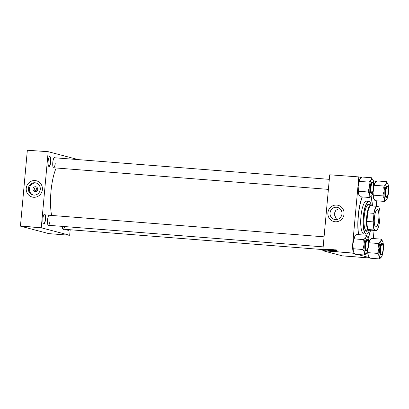 <?xml version="1.0" encoding="UTF-8"?>
<svg xmlns="http://www.w3.org/2000/svg" width="409" height="409" viewBox="0 0 409 409"><rect width="100%" height="100%" fill="white"/><g stroke="black" fill="none" stroke-linecap="round" stroke-linejoin="round"><path stroke-width="0.61" d="M68.865 229.638A5.036 1.319 -85.5 0 1 67.715 230.247A5.036 1.319 -85.5 0 1 67.378 229.521M67.638 230.139A4.852 1.268 94.5 0 0 67.889 230.262A4.852 1.268 94.5 0 0 68.6 229.618M45.501 219.398A5.036 1.319 -85.5 0 1 43.472 223.866A5.036 1.319 -85.5 0 1 42.914 218.718A5.036 1.319 -85.5 0 1 44.233 214.198A5.036 1.319 -85.5 0 1 45.501 219.398M43.395 223.754A4.852 1.268 94.5 0 0 43.651 223.881A4.852 1.268 94.5 0 0 45.271 219.372A4.852 1.268 94.5 0 0 44.407 214.209A4.852 1.268 94.5 0 0 44.141 214.29M50.736 161.867A5.036 1.319 -85.5 0 1 48.707 166.33A5.036 1.319 -85.5 0 1 48.15 161.187A5.036 1.319 -85.5 0 1 49.469 156.662A5.036 1.319 -85.5 0 1 50.736 161.867M48.635 166.223A4.852 1.268 94.5 0 0 48.886 166.345A4.852 1.268 94.5 0 0 50.511 161.841A4.852 1.268 94.5 0 0 49.642 156.678A4.852 1.268 94.5 0 0 49.377 156.759M37.725 189.377A2.48 2.388 104.8 0 1 35.118 191.657A2.48 2.388 104.8 0 1 32.955 189.004A2.48 2.388 104.8 0 1 35.568 186.729A2.48 2.388 104.8 0 1 37.725 189.377M34.254 189.137A1.304 1.258 -75.2 0 0 35.179 190.502A1.304 1.258 -75.2 0 0 36.769 189.336A1.304 1.258 -75.2 0 0 35.844 187.976A1.304 1.258 -75.2 0 0 34.254 189.137M28.359 188.457A6.201 5.977 -75.2 0 0 32.746 194.919A6.201 5.977 -75.2 0 0 40.292 189.393A6.201 5.977 -75.2 0 0 35.905 182.93A6.201 5.977 -75.2 0 0 28.359 188.457M36.406 183.084A6.201 5.977 -75.2 0 0 33.262 195.032M26.227 188.283A8.395 8.093 -75.2 0 0 32.168 197.036A8.395 8.093 -75.2 0 0 42.383 189.556A8.395 8.093 -75.2 0 0 36.442 180.804A8.395 8.093 -75.2 0 0 26.227 188.283M36.452 180.804A8.395 8.093 -75.2 0 0 26.248 188.288A8.395 8.093 -75.2 0 0 32.178 197.041M330.022 212.961A6.201 5.977 -75.2 0 0 334.409 219.423A6.201 5.977 -75.2 0 0 341.955 213.897A6.201 5.977 -75.2 0 0 337.568 207.429A6.201 5.977 -75.2 0 0 330.022 212.961M339.588 208.416L335.855 210.262L334.071 214.025L336.627 219.567M327.89 212.787A8.395 8.093 -75.2 0 0 333.831 221.54A8.395 8.093 -75.2 0 0 344.046 214.055A8.395 8.093 -75.2 0 0 338.105 205.303A8.395 8.093 -75.2 0 0 327.89 212.787M338.115 205.308A8.395 8.093 -75.2 0 0 327.911 212.792A8.395 8.093 -75.2 0 0 333.841 221.545M54.106 167.833A5.225 1.365 -85.5 0 1 53.38 167.767A5.225 1.365 -85.5 0 1 52.802 162.429A5.225 1.365 -85.5 0 1 54.167 157.741A5.225 1.365 -85.5 0 1 54.898 157.787M53.303 167.659A5.036 1.319 94.5 0 0 53.569 167.787A5.036 1.319 94.5 0 0 55.256 163.109M48.875 225.328A5.225 1.365 -85.5 0 1 48.144 225.262A5.225 1.365 -85.5 0 1 47.567 219.924A5.225 1.365 -85.5 0 1 48.932 215.236A5.225 1.365 -85.5 0 1 49.663 215.282M48.073 225.154A5.036 1.319 94.5 0 0 48.334 225.282A5.036 1.319 94.5 0 0 50.021 220.604M63.717 229.234A5.225 1.365 -85.5 0 1 62.986 229.168A5.225 1.365 -85.5 0 1 62.347 226.387M62.914 229.06A5.036 1.319 94.5 0 0 63.175 229.193A5.036 1.319 94.5 0 0 64.561 226.56M370.534 230.119A27.05 7.076 -85.5 0 1 368.141 238.406M358.437 234.633A27.05 7.076 -85.5 0 1 358.228 215.701A27.05 7.076 -85.5 0 1 362.108 196.918M56.222 167.997A30.966 8.103 94.5 0 0 50.992 191.392A30.966 8.103 94.5 0 0 51.626 215.441M347.476 256.187L347.972 256.285L347.476 256.187M348.458 256.264L348.11 256.249M350.549 256.428L350.196 256.412M352.563 256.586L352.267 256.581M353.079 256.673L352.814 256.658M356.208 256.883L355.666 256.847L356.208 256.883M329.72 174.801L358.867 176.913L329.72 174.801L322.829 250.523L351.939 253.002L322.859 250.722L342.405 255.865L369.746 258.013M351.939 253.002L354.797 253.754M357.466 254.459L369.639 257.665M355.344 256.801L354.572 256.745L355.344 256.801M354.312 256.724L353.637 256.668L354.312 256.724M351.551 256.504L352.241 256.622L351.551 256.504M346.745 256.126L345.973 256.065L346.745 256.126M345.528 256.044L344.899 255.993L345.528 256.044M343.095 255.84L342.839 255.829M343.504 255.891L343.248 255.891M376.755 200.809L376.26 206.238M374.061 230.395L373.32 238.544M358.867 176.913L361.566 177.624M373.32 180.717L376.408 181.53M325.196 249.025L325.089 249.971L324.777 249.96L325.324 249.061M328.483 249.286L328.856 249.311L328.524 250.594L328.054 250.543L327.824 250.006L328.279 249.301L328.846 249.347M329.608 249.383L329.848 249.94L329.235 250.666L328.856 250.057L329.536 249.357M331.694 249.546L331.939 250.103L331.326 250.835L330.942 250.221L331.627 249.521M333.764 250.605L333.34 250.068L333.575 249.669L333.923 250.139L333.279 250.017L333.744 250.676L333.361 250.993L333.028 250.589L333.611 250.671L333.146 250.017L333.672 249.684M333.923 249.986L333.555 249.817M333.361 250.993L333.161 250.62M333.033 250.559L333.805 250.722M337.123 250.231L336.673 250.308L336.305 251.208L337.001 249.955M358.8 177.087L351.909 252.808M336.351 249.904L335.631 251.152L335.579 249.843L335.717 250.211L336.479 249.935M335.319 249.822L335.114 251.111L334.72 249.971L334.311 251.049L334.644 249.766L335.043 250.906L335.441 249.853M332.553 249.602L332.798 250.932L332.599 249.792L331.888 250.86L332.721 249.648M330.441 249.439L330.942 249.475L330.615 250.758L330.293 250.732L330.043 249.812L330.937 249.51M327.752 249.224L327.031 250.477L326.98 249.168L327.118 249.536L327.88 249.26M326.428 249.429L325.947 249.332L326.28 249.807L325.983 250.057L325.712 249.746L326.147 249.817L325.815 249.332L326.147 249.081L326.428 249.429L326.285 249.122M326.295 249.454L326.131 249.199M325.983 250.057L325.845 249.781M325.84 249.741L326.341 249.868M324.219 248.953L324.383 249.326L323.918 249.894L323.647 249.475L324.107 248.923L324.383 249.326M323.918 249.894L323.775 249.51M27.342 150.241L48.226 151.703L27.342 150.241L20.45 225.962L41.304 227.798L20.481 226.162L48.84 233.626L69.663 235.262L70.215 229.746M41.304 227.798L69.663 235.262M48.226 151.703L76.59 159.173L76.611 159.495M48.165 151.877L41.273 227.598M329.306 179.336L54.356 157.746A5.036 1.319 94.5 0 0 54.075 157.833M324.076 236.831L49.126 215.241A5.036 1.319 94.5 0 0 48.845 215.328M371.111 196.32A27.05 7.076 -85.5 0 1 372.43 205.937M336.285 250.288L335.717 250.211M335.871 250.763L336.08 250.39L335.723 250.364L335.743 251.019L335.999 250.794M336.74 250.318L337.082 249.976M333.555 251.044L333.223 250.635M333.35 250.635L333.57 250.891L333.35 250.635M331.515 250.881L331.137 250.272M331.771 250.599L331.535 249.659L330.942 250.221M331.413 249.679L331.719 249.556M331.73 249.71L332.001 250.139L331.627 249.684M331.939 250.119L331.535 249.659M330.314 250.748L330.175 250.088M330.37 250.139L330.636 249.49M330.789 250.083L330.774 249.618L330.175 249.827L330.784 250.093M330.104 250.395L330.646 250.645L330.625 250.201L330.104 250.395L330.523 250.599M330.175 249.827L330.661 250.047M329.429 250.717L329.046 250.109M329.685 250.431L329.45 249.495L328.856 250.057M329.322 249.516L329.634 249.393M329.639 249.546L329.915 249.976L329.536 249.521M329.848 249.955L329.45 249.495M327.686 249.613L327.118 249.536M327.272 250.088L327.481 249.715L327.123 249.689L327.144 250.344L327.399 250.119M328.243 250.594L328.013 250.057M328.56 250.466L328.683 249.454L327.824 250.006M327.952 250.022L328.555 250.482M328.079 250.385L328.432 250.436M326.172 250.109L325.901 249.797M326.331 249.792L325.866 249.51M326.055 249.562L326.341 249.132M325.012 249.863L325.288 249.449M324.107 249.945L323.841 249.526M323.78 249.485L323.933 249.776L324.255 249.326L324.097 249.04L323.78 249.485L324.153 249.827M324.383 249.362L324.097 249.04M354.894 256.786L355.237 256.857M355.252 256.811L354.894 256.791M350.973 256.509L350.329 256.443L350.994 256.474M349.915 256.433L349.439 256.387L349.92 256.377M348.882 256.346L348.238 256.279L348.903 256.325M346.653 256.136L346.295 256.116L346.638 256.182M347.824 256.269L347.215 256.203L347.829 256.213M347.563 256.192L347.215 256.203M369.721 204.791A13.62 3.563 94.5 0 0 368.754 204.152A13.62 3.563 94.5 0 0 364.189 216.806A13.62 3.563 94.5 0 0 366.622 231.305A13.62 3.563 94.5 0 0 367.676 230.824M366.53 231.295A13.62 3.563 94.5 0 0 367.492 230.814M371.229 204.929A16.232 4.243 94.5 0 0 370.058 202.245A16.232 4.243 94.5 0 0 363.519 216.632A16.232 4.243 94.5 0 0 367.614 233.391A16.232 4.243 94.5 0 0 369.189 230.927M367.522 233.473A16.416 4.295 -85.5 0 1 367.43 233.559A16.416 4.295 -85.5 0 1 366.224 234.081A16.416 4.295 -85.5 0 1 363.294 216.606A16.416 4.295 -85.5 0 1 368.795 201.351A16.416 4.295 -85.5 0 1 369.905 202.051A16.416 4.295 -85.5 0 1 369.981 202.153M368.795 201.351L366.459 201.167A16.416 4.295 94.5 0 0 360.958 216.422A16.416 4.295 94.5 0 0 363.887 233.897L366.224 234.081M372.267 205.906A26.488 6.927 94.5 0 0 370.912 196.478M362.328 196.933A26.488 6.927 94.5 0 0 358.371 215.742A26.488 6.927 94.5 0 0 358.632 234.648M370.053 230.431A13.057 3.415 -85.5 0 1 369.961 230.518A13.057 3.415 -85.5 0 1 369 230.932L366.484 230.732A13.057 3.415 -85.5 0 1 364.163 225.236M365.375 209.761A13.057 3.415 -85.5 0 1 368.529 204.694L371.045 204.894A13.057 3.415 -85.5 0 1 371.203 204.919A13.057 3.415 -85.5 0 1 371.929 205.451A13.057 3.415 -85.5 0 1 372.006 205.553M368.044 238.069A26.488 6.927 94.5 0 0 370.365 230.124M369.537 204.776A13.62 3.563 94.5 0 0 368.662 204.147M385.815 191.34A4.852 1.268 94.5 0 0 387.037 196.351A4.852 1.268 94.5 0 0 388.305 191.995A4.852 1.268 94.5 0 0 387.768 187.041A4.852 1.268 94.5 0 0 385.815 191.34M386.945 196.422A5.036 1.319 -85.5 0 1 386.858 196.514A5.036 1.319 -85.5 0 1 386.485 196.673A5.036 1.319 -85.5 0 1 386.219 196.545A5.036 1.319 94.5 0 0 386.423 196.663A5.036 1.319 94.5 0 0 386.485 196.673A5.036 1.319 94.5 0 0 386.945 196.422M386.991 186.719A5.036 1.319 -85.5 0 1 387.272 186.632A5.036 1.319 -85.5 0 1 387.614 186.847A5.036 1.319 -85.5 0 1 387.691 186.954A5.036 1.319 94.5 0 0 387.333 186.642A5.036 1.319 94.5 0 0 387.272 186.632A5.036 1.319 94.5 0 0 386.991 186.719M369.884 197.527L360.191 196.765L359.112 195.037A8.599 2.25 -85.5 0 1 358.591 193.948L358.432 191.243L368.126 192.005L369.721 194.822L369.884 197.527L371.398 196.059M359.434 195.441L358.591 193.948A8.599 2.25 -85.5 0 1 358.161 186.248L359.94 179.127L361.985 177.005L371.679 177.767L371.07 180.001A8.599 2.25 -85.5 0 1 372.277 179.147A8.599 2.25 -85.5 0 1 372.757 179.5A8.599 2.25 -85.5 0 1 373.279 180.584A8.599 2.25 -85.5 0 1 373.708 188.283A8.599 2.25 -85.5 0 1 371.929 195.405A8.599 2.25 -85.5 0 1 371.459 196.003A8.599 2.25 -85.5 0 1 369.721 194.822A8.599 2.25 -85.5 0 1 369.291 187.123L368.126 192.005M372.757 179.5L371.914 178.493A9.346 2.444 94.5 0 0 371.628 178.35A9.346 2.444 94.5 0 0 371.331 178.339M372.691 182.562A5.225 1.365 -85.5 0 1 373.56 188.114A5.225 1.365 -85.5 0 1 371.745 192.956A5.225 1.365 -85.5 0 1 371.454 192.741A5.225 1.365 -85.5 0 1 370.856 187.654A5.225 1.365 -85.5 0 1 372.241 182.721A5.225 1.365 -85.5 0 1 372.691 182.562M371.582 192.757A5.036 1.319 94.5 0 0 371.643 192.767A5.036 1.319 94.5 0 0 372.108 192.511A5.036 1.319 -85.5 0 1 372.016 192.608A5.036 1.319 -85.5 0 1 371.643 192.767A5.036 1.319 -85.5 0 1 371.377 192.639A5.036 1.319 94.5 0 0 371.582 192.757M372.85 183.048A5.036 1.319 94.5 0 0 372.492 182.736A5.036 1.319 94.5 0 0 372.43 182.726A5.036 1.319 94.5 0 0 372.149 182.813A5.036 1.319 -85.5 0 1 372.43 182.726A5.036 1.319 -85.5 0 1 372.773 182.941A5.036 1.319 -85.5 0 1 372.85 183.048M372.006 182.138A5.598 1.462 94.5 0 0 371.939 182.123A5.598 1.462 94.5 0 0 370.053 187.455A5.598 1.462 94.5 0 0 370.994 193.273A5.598 1.462 94.5 0 0 371.06 193.283A5.598 1.462 94.5 0 0 371.132 193.283M359.327 181.366L369.02 182.128L369.291 187.123A8.599 2.25 94.5 0 1 371.07 180.001L369.02 182.128M371.914 178.493L371.679 177.767M358.432 191.243L358.161 186.248A8.599 2.25 -85.5 0 1 359.94 179.127A8.599 2.25 -85.5 0 1 360.411 178.528A8.599 2.25 -85.5 0 1 360.477 178.472M369.649 196.801A9.346 2.444 94.5 0 0 370.232 196.954M369.373 181.55A9.346 2.444 94.5 0 0 368.903 183.426M368.243 190.706A9.346 2.444 94.5 0 0 368.356 192.731M370.973 187.434A4.852 1.268 94.5 0 0 372.195 192.44A4.852 1.268 94.5 0 0 373.463 188.089A4.852 1.268 94.5 0 0 372.926 183.135A4.852 1.268 94.5 0 0 370.973 187.434M373.79 187.143L374.782 183.038L376.827 180.911L386.52 181.673L385.912 183.912A8.599 2.25 -85.5 0 1 387.599 183.406A8.599 2.25 -85.5 0 1 388.121 184.49A8.599 2.25 -85.5 0 1 388.55 192.194A8.599 2.25 94.5 0 1 386.771 199.311A8.599 2.25 -85.5 0 1 386.3 199.914A8.599 2.25 -85.5 0 1 385.564 200.17A8.599 2.25 -85.5 0 1 384.562 198.733L384.726 201.438L386.239 199.97M384.491 200.712A9.346 2.444 94.5 0 0 384.777 200.855A9.346 2.444 94.5 0 0 385.074 200.865M386.587 196.862A5.225 1.365 -85.5 0 1 386.295 196.652A5.225 1.365 -85.5 0 1 385.697 191.56A5.225 1.365 -85.5 0 1 387.083 186.627A5.225 1.365 -85.5 0 1 387.533 186.473A5.225 1.365 -85.5 0 1 388.402 192.02A5.225 1.365 -85.5 0 1 386.587 196.862M386.848 186.044A5.598 1.462 94.5 0 0 386.781 186.034A5.598 1.462 94.5 0 0 384.895 191.366A5.598 1.462 94.5 0 0 385.835 197.179A5.598 1.462 94.5 0 0 385.902 197.189A5.598 1.462 94.5 0 0 385.973 197.189M374.276 199.347L373.432 197.859A8.599 2.25 -85.5 0 0 373.954 198.943L375.033 200.676L384.726 201.438M383.197 196.642L384.562 198.733A8.599 2.25 -85.5 0 1 384.133 191.029L383.085 194.612L383.197 196.642A9.346 2.444 94.5 0 1 383.085 194.612M372.87 193.063A8.599 2.25 -85.5 0 0 373.432 197.859L373.274 195.154L382.967 195.916M373.274 195.154L373.064 192.322M383.744 187.332L384.133 191.029A8.599 2.25 -85.5 0 1 385.912 183.912L384.215 185.461L383.744 187.332A9.346 2.444 94.5 0 1 384.215 185.461M374.169 185.272L383.862 186.034M387.599 183.406L386.52 181.673M373.841 185.379A8.599 2.25 -85.5 0 1 374.782 183.038A8.599 2.25 -85.5 0 1 375.252 182.434A8.599 2.25 -85.5 0 1 375.319 182.378M386.756 182.399A9.346 2.444 94.5 0 0 386.173 182.245M383.075 249.49A4.852 1.268 94.5 0 0 382.533 244.536A4.852 1.268 94.5 0 0 380.58 248.836A4.852 1.268 94.5 0 0 381.801 253.846A4.852 1.268 94.5 0 0 383.075 249.49M381.761 244.214A5.036 1.319 -85.5 0 1 382.042 244.127A5.036 1.319 -85.5 0 1 382.384 244.342A5.036 1.319 -85.5 0 1 382.456 244.449A5.036 1.319 94.5 0 0 382.103 244.137A5.036 1.319 94.5 0 0 382.042 244.127A5.036 1.319 94.5 0 0 381.761 244.214M381.715 253.917A5.036 1.319 -85.5 0 1 381.623 254.009A5.036 1.319 -85.5 0 1 381.254 254.173A5.036 1.319 -85.5 0 1 380.989 254.04A5.036 1.319 94.5 0 0 381.193 254.158A5.036 1.319 94.5 0 0 381.254 254.173A5.036 1.319 94.5 0 0 381.715 253.917M368.233 245.584A4.852 1.268 94.5 0 0 367.691 240.63A4.852 1.268 94.5 0 0 365.738 244.93A4.852 1.268 94.5 0 0 366.965 249.935A4.852 1.268 94.5 0 0 368.233 245.584M366.919 240.308A5.036 1.319 -85.5 0 1 367.2 240.221A5.036 1.319 -85.5 0 1 367.543 240.436A5.036 1.319 -85.5 0 1 367.614 240.543A5.036 1.319 94.5 0 0 367.262 240.231A5.036 1.319 94.5 0 0 367.2 240.221A5.036 1.319 94.5 0 0 366.919 240.308M366.873 250.006A5.036 1.319 -85.5 0 1 366.781 250.103A5.036 1.319 -85.5 0 1 366.413 250.262A5.036 1.319 -85.5 0 1 366.147 250.134A5.036 1.319 94.5 0 0 366.352 250.252A5.036 1.319 94.5 0 0 366.413 250.262A5.036 1.319 94.5 0 0 366.873 250.006M364.649 255.022L354.956 254.26L353.882 252.532A8.599 2.25 -85.5 0 1 353.361 251.443L353.197 248.738L362.89 249.5L364.491 252.317L364.649 255.022L366.162 253.554M354.204 252.936L353.361 251.443A8.599 2.25 -85.5 0 1 352.931 243.744L354.71 236.622L356.755 234.5L366.449 235.262L365.835 237.496A8.599 2.25 -85.5 0 1 367.047 236.642A8.599 2.25 -85.5 0 1 367.522 236.995A8.599 2.25 -85.5 0 1 368.044 238.079A8.599 2.25 -85.5 0 1 368.478 245.778A8.599 2.25 -85.5 0 1 366.699 252.9A8.599 2.25 -85.5 0 1 366.229 253.503A8.599 2.25 -85.5 0 1 364.491 252.317A8.599 2.25 -85.5 0 1 364.056 244.618L362.89 249.5M367.522 236.995L366.679 235.988A9.346 2.444 94.5 0 0 366.398 235.845A9.346 2.444 94.5 0 0 366.101 235.835M367.456 240.057A5.225 1.365 -85.5 0 1 368.325 245.61A5.225 1.365 -85.5 0 1 366.51 250.451A5.225 1.365 -85.5 0 1 366.224 250.242A5.225 1.365 -85.5 0 1 365.62 245.149A5.225 1.365 -85.5 0 1 367.011 240.216A5.225 1.365 -85.5 0 1 367.456 240.057M366.776 239.633A5.598 1.462 94.5 0 0 366.704 239.618A5.598 1.462 94.5 0 0 364.818 244.95A5.598 1.462 94.5 0 0 365.758 250.768A5.598 1.462 94.5 0 0 365.83 250.778A5.598 1.462 94.5 0 0 365.897 250.778M354.097 238.861L363.79 239.623L364.056 244.618A8.599 2.25 94.5 0 1 365.835 237.496L363.79 239.623M366.679 235.988L366.449 235.262M353.197 248.738L352.931 243.744A8.599 2.25 -85.5 0 1 354.71 236.622A8.599 2.25 -85.5 0 1 355.181 236.024A8.599 2.25 -85.5 0 1 355.242 235.967M364.419 254.296A9.346 2.444 94.5 0 0 365.002 254.449M364.138 239.045A9.346 2.444 94.5 0 0 363.673 240.921M363.008 248.202A9.346 2.444 94.5 0 0 363.12 250.226M368.56 244.638L369.552 240.533L371.597 238.406L381.29 239.168L380.677 241.407A8.599 2.25 -85.5 0 1 382.364 240.901A8.599 2.25 -85.5 0 1 382.885 241.985A8.599 2.25 -85.5 0 1 383.32 249.689A8.599 2.25 94.5 0 1 381.541 256.806A8.599 2.25 -85.5 0 1 381.07 257.409A8.599 2.25 -85.5 0 1 380.329 257.665A8.599 2.25 -85.5 0 1 379.332 256.228L379.491 258.933L381.004 257.466M379.261 258.207A9.346 2.444 94.5 0 0 379.547 258.35A9.346 2.444 94.5 0 0 379.843 258.36M381.352 254.362A5.225 1.365 -85.5 0 1 381.065 254.147A5.225 1.365 -85.5 0 1 380.462 249.055A5.225 1.365 -85.5 0 1 381.853 244.122A5.225 1.365 -85.5 0 1 382.297 243.968A5.225 1.365 -85.5 0 1 383.167 249.516A5.225 1.365 -85.5 0 1 381.352 254.362M381.617 243.539A5.598 1.462 94.5 0 0 381.546 243.529A5.598 1.462 94.5 0 0 379.659 248.861A5.598 1.462 94.5 0 0 380.6 254.674A5.598 1.462 94.5 0 0 380.672 254.684A5.598 1.462 94.5 0 0 380.738 254.684M369.046 256.842L368.202 255.354A8.599 2.25 -85.5 0 0 368.724 256.438L369.797 258.171L379.491 258.933M377.962 254.137L379.332 256.228A8.599 2.25 -85.5 0 1 378.898 248.524L377.85 252.108L377.962 254.137A9.346 2.444 94.5 0 1 377.85 252.108M367.64 250.559A8.599 2.25 -85.5 0 0 368.202 255.354L368.039 252.65L377.732 253.411M368.039 252.65L367.829 249.817M378.514 244.827L378.898 248.524A8.599 2.25 -85.5 0 1 380.677 241.407L378.979 242.956L378.514 244.827A9.346 2.444 94.5 0 1 378.979 242.956M368.938 242.767L378.632 243.529M382.364 240.901L381.29 239.168M368.611 242.874A8.599 2.25 -85.5 0 1 369.552 240.533A8.599 2.25 -85.5 0 1 370.022 239.93A8.599 2.25 -85.5 0 1 370.084 239.873M381.52 239.894A9.346 2.444 94.5 0 0 380.943 239.746M375.866 227.174A8.788 2.301 -85.5 0 1 375.38 226.816A8.788 2.301 -85.5 0 1 374.373 218.253A8.788 2.301 -85.5 0 1 376.704 209.955A8.788 2.301 -85.5 0 1 377.461 209.694A8.788 2.301 -85.5 0 1 378.918 219.03A8.788 2.301 -85.5 0 1 375.866 227.174M375.334 226.755A8.676 2.27 94.5 0 0 375.769 227.056A8.676 2.27 94.5 0 0 375.876 227.072A8.676 2.27 94.5 0 0 378.8 218.805A8.676 2.27 94.5 0 0 377.338 209.797A8.676 2.27 94.5 0 0 377.236 209.776A8.676 2.27 94.5 0 0 376.648 210.006M372.277 205.921A12.873 3.369 94.5 0 0 372.083 205.645A12.873 3.369 94.5 0 0 371.367 205.119A12.873 3.369 94.5 0 0 370.048 205.722L370.36 205.773A12.684 3.318 94.5 0 0 367.701 212.869L366.924 221.397A12.684 3.318 94.5 0 0 368.197 229.526L367.885 229.48A12.873 3.369 94.5 0 0 369.036 230.732A12.873 3.369 94.5 0 0 370.14 230.349A12.873 3.369 94.5 0 0 370.355 230.129L376.531 230.564A12.5 3.272 94.5 0 0 376.607 230.497A12.5 3.272 94.5 0 0 379.394 222.92L380.063 215.563A12.5 3.272 94.5 0 0 378.693 206.806L376.796 206.305A12.5 3.272 94.5 0 0 373.933 213.948L373.264 221.305A12.5 3.272 94.5 0 0 374.634 230.062L376.505 230.589M369 230.932A13.057 3.415 -85.5 0 1 368.841 230.901A13.057 3.415 -85.5 0 1 366.643 217.337A13.057 3.415 -85.5 0 1 371.045 204.894M367.885 229.48L370.355 230.129M367.568 212.332A12.873 3.369 94.5 0 0 366.699 221.903M374.634 230.062L374.301 230.006A12.684 3.318 -85.5 0 1 373.028 221.877L373.264 221.305M368.197 229.526L374.301 230.006M370.36 205.773L376.796 206.305M366.924 221.397L373.028 221.877M373.933 213.948L373.806 213.35A12.684 3.318 -85.5 0 1 376.464 206.254M367.701 212.869L373.806 213.35M372.139 193.099A5.598 1.462 -85.5 0 1 371.674 193.329A5.598 1.462 -85.5 0 1 371.602 193.319A5.598 1.462 -85.5 0 1 370.661 187.506A5.598 1.462 -85.5 0 1 372.548 182.174A5.598 1.462 -85.5 0 1 372.614 182.184A5.598 1.462 -85.5 0 1 372.972 182.475M372.717 182.302A5.486 1.437 94.5 0 0 370.81 187.388A5.486 1.437 94.5 0 0 371.72 193.217A5.486 1.437 94.5 0 0 373.627 188.13A5.486 1.437 94.5 0 0 372.717 182.302M386.98 197.005A5.598 1.462 -85.5 0 1 386.515 197.24A5.598 1.462 -85.5 0 1 386.444 197.225A5.598 1.462 -85.5 0 1 385.503 191.412A5.598 1.462 -85.5 0 1 387.389 186.08A5.598 1.462 -85.5 0 1 387.456 186.09M386.561 197.123A5.486 1.437 94.5 0 0 388.468 192.041A5.486 1.437 94.5 0 0 387.558 186.213A5.486 1.437 94.5 0 0 385.651 191.3A5.486 1.437 94.5 0 0 386.561 197.123M366.904 250.594A5.598 1.462 -85.5 0 1 366.438 250.824A5.598 1.462 -85.5 0 1 366.372 250.814A5.598 1.462 -85.5 0 1 365.426 245.001A5.598 1.462 -85.5 0 1 367.318 239.669A5.598 1.462 -85.5 0 1 367.384 239.679M367.481 239.797A5.486 1.437 94.5 0 0 365.574 244.884A5.486 1.437 94.5 0 0 366.49 250.712A5.486 1.437 94.5 0 0 368.391 245.625A5.486 1.437 94.5 0 0 367.481 239.797M381.745 254.505A5.598 1.462 -85.5 0 1 381.28 254.735A5.598 1.462 -85.5 0 1 381.214 254.72A5.598 1.462 -85.5 0 1 380.268 248.907A5.598 1.462 -85.5 0 1 382.159 243.575A5.598 1.462 -85.5 0 1 382.226 243.585L381.546 243.529M381.331 254.618A5.486 1.437 94.5 0 0 383.233 249.536A5.486 1.437 94.5 0 0 382.323 243.708A5.486 1.437 94.5 0 0 380.416 248.795A5.486 1.437 94.5 0 0 381.331 254.618M371.939 182.123L372.635 182.189C373.468 182.562 373.806 184.464 373.647 187.905C372.916 192.092 372.256 193.902 371.674 193.329L371.06 193.283M53.569 167.787L328.396 189.372M385.902 197.189L386.515 197.24C387.098 197.808 387.758 195.998 388.489 191.811C388.647 188.375 388.31 186.468 387.476 186.095L386.781 186.034M63.175 229.193L322.916 249.587M323.161 246.867L48.334 225.282M366.704 239.618L367.405 239.684C368.238 240.057 368.575 241.959 368.417 245.4C367.681 249.587 367.021 251.397 366.438 250.824L365.83 250.778M380.672 254.684L381.28 254.735C381.863 255.303 382.522 253.493 383.259 249.306C383.417 245.87 383.08 243.963 382.246 243.59"/></g></svg>
